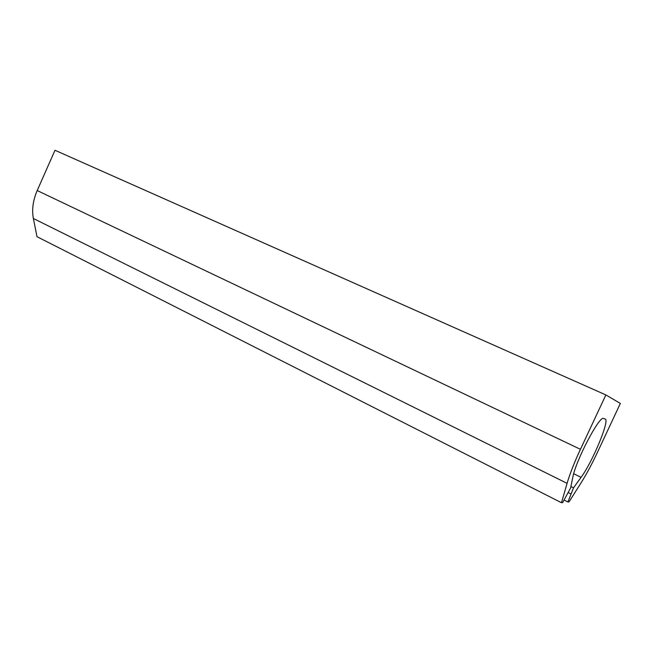 <?xml version="1.0" encoding="UTF-8"?>
<svg xmlns="http://www.w3.org/2000/svg" width="653" height="653" viewBox="0 0 653 653"><rect width="100%" height="100%" fill="white"/><g stroke="black" fill="none" stroke-linecap="round" stroke-linejoin="round"><path stroke-width="0.98" d="M561.49 502.728L37.001 236.696L33.36 218.486C31.728 209.686 33.001 200.373 37.197 190.554L54.991 150.272L605.878 394.934L620.35 403.44L597.397 452.431C591.855 464.218 586.345 474.462 580.876 483.171L569.024 501.871L567.914 501.994L573.522 487.84L581.064 477.343C592.549 461.932 610.024 419.928 605.151 419.063L603.454 418.393C599.119 416.1 575.734 460.814 572.844 477.172L570.6 487.954L562.682 502.59L561.49 502.728L567.082 483.351C569.857 473.874 574.314 462.52 580.444 449.313L605.878 394.934M570.893 486.534L573.522 487.84M568.396 492.664L570.714 493.823M564.159 500.092L567.914 501.994M37.197 190.554L580.444 449.313M33.36 218.486L567.082 483.351M573.693 473.735L581.064 477.343"/></g></svg>
